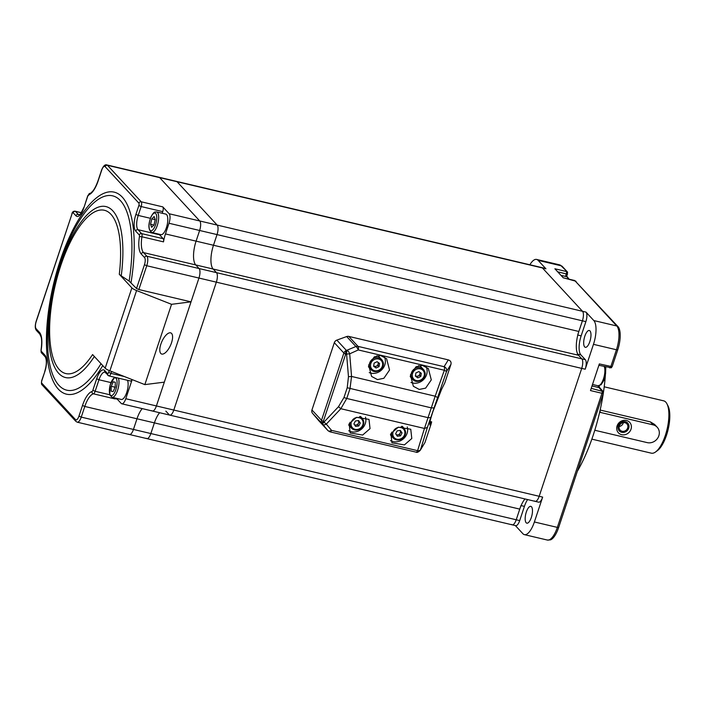 <?xml version="1.0" encoding="UTF-8"?>
<svg xmlns="http://www.w3.org/2000/svg" width="705" height="705" viewBox="0 0 705 705"><rect width="100%" height="100%" fill="white"/><g stroke="black" fill="none" stroke-linecap="round" stroke-linejoin="round"><path stroke-width="1.06" d="M529.878 264.772A19.202 7.006 103.3 0 1 536.62 259.431A19.202 7.006 103.3 0 1 538.118 260.356L545.917 268.781A7.676 2.802 103.3 0 0 545.317 268.411L541.837 267.592A7.676 2.802 103.3 0 1 542.436 267.962L582.533 311.302A7.676 2.802 103.3 0 1 582.4 320.819L578.858 331.473A19.202 7.006 -76.7 0 0 578.514 355.258L581.854 358.871A7.676 2.802 103.3 0 1 581.722 368.389L539.175 496.285A7.676 2.802 103.3 0 1 535.183 501.352A7.676 2.802 103.3 0 1 534.584 500.982M524.996 498.946A19.202 7.006 -76.7 0 0 519.761 509.116L516.219 519.77A7.676 2.802 103.3 0 1 512.227 524.837A7.676 2.802 103.3 0 1 511.627 524.467M586.014 312.121A7.676 2.802 103.3 0 1 585.881 321.639L581.149 335.853A15.36 5.605 -76.7 0 0 580.876 354.879L585.335 359.691A7.676 2.802 103.3 0 1 585.203 369.208L593.469 344.34A19.202 7.006 103.3 0 0 593.813 320.555L586.014 312.121L582.533 311.302L542.436 267.962A7.676 2.802 103.3 0 0 541.837 267.592L176.462 181.361A7.676 2.802 103.3 0 1 177.061 181.731L217.166 225.08A7.676 2.802 103.3 0 1 217.025 234.589L213.483 245.252A19.202 7.006 -76.7 0 0 213.148 269.037L216.488 272.641A7.676 2.802 103.3 0 1 216.347 282.159L173.8 410.054A7.676 2.802 103.3 0 1 169.808 415.122A7.676 2.802 103.3 0 1 169.209 414.751L165.869 411.138M519.761 509.116L154.395 422.885A19.202 7.006 -76.7 0 1 159.63 412.716A19.202 7.006 -76.7 0 0 154.395 422.885L150.844 433.549A7.676 2.802 103.3 0 1 146.851 438.607A7.676 2.802 103.3 0 1 146.252 438.246M138.841 289.535L136.541 288.521L144.463 264.719A5.763 2.097 -76.7 0 0 144.56 257.589L141.22 253.976A21.124 7.702 103.3 0 1 139.44 236.554A1.921 0.696 -76.7 0 0 139.282 234.976L135.668 231.064A13.439 4.9 103.3 0 1 135.906 214.417L138.859 205.534A1.921 0.696 -76.7 0 0 138.894 203.155L105.142 166.671A5.763 2.097 -76.7 0 0 101.696 170.196L98.154 180.859A21.124 7.702 103.3 0 1 88.663 194.756A1.921 0.696 -76.7 0 0 87.808 196.016L92.584 191.311C92.857 190.993 95.166 188.764 98.066 180.656L101.617 170.002C103.335 165.931 105.089 164.239 106.869 164.944A7.676 2.802 103.3 0 1 107.468 165.305L141.22 201.789L162.793 206.882L169.147 213.747A7.676 2.802 103.3 0 1 169.006 223.256L165.463 233.919A19.202 7.006 -76.7 0 0 163.507 241.868L141.934 236.774A19.202 7.006 -76.7 0 0 143.547 252.61L146.896 256.223A7.676 2.802 103.3 0 1 146.755 265.732L138.841 289.535L191.037 301.855L198.951 278.052A7.676 2.802 -76.7 0 0 199.092 268.543L195.743 264.93A19.202 7.006 103.3 0 1 196.087 241.145L199.63 230.482A7.676 2.802 -76.7 0 0 199.771 220.973L159.665 177.625A7.676 2.802 -76.7 0 0 159.066 177.255A7.676 2.802 103.3 0 1 159.665 177.625L199.771 220.973A7.676 2.802 103.3 0 1 199.63 230.482L196.087 241.145A19.202 7.006 -76.7 0 0 195.743 264.93L199.092 268.543A7.676 2.802 103.3 0 1 198.951 278.052L156.404 405.948A7.676 2.802 103.3 0 1 152.412 411.015A7.676 2.802 103.3 0 1 151.813 410.645M106.869 164.944L176.462 181.361A7.676 2.802 103.3 0 1 177.061 181.731L217.166 225.08A7.676 2.802 103.3 0 1 217.025 234.589L213.483 245.252A19.202 7.006 -76.7 0 0 213.148 269.037L216.488 272.641A7.676 2.802 103.3 0 1 216.347 282.159L173.8 410.054A7.676 2.802 103.3 0 1 169.808 415.122L152.412 411.015A7.676 2.802 -76.7 0 0 156.404 405.948L191.037 301.855L171.553 304.313L136.585 290.531A7.676 1.71 -161.6 0 1 131.879 287.896L119.295 274.289A83.904 30.615 -76.7 0 0 110.932 214.294A83.904 30.615 -76.7 0 0 60.771 265.609A83.904 30.615 -76.7 0 0 59.282 369.543A83.904 30.615 -76.7 0 0 92.584 354.58L105.168 368.186L131.879 287.896M132.143 379.607L125.781 398.722A7.676 2.802 103.3 0 1 121.789 403.789A7.676 2.802 103.3 0 1 121.19 403.419L117.85 399.814A19.202 7.006 -76.7 0 0 116.351 398.889A19.202 7.006 -76.7 0 0 114.994 398.915L93.421 393.822A19.202 7.006 -76.7 0 0 84.794 406.459L154.395 422.885L150.844 433.549A7.676 2.802 103.3 0 1 146.851 438.607L129.456 434.509A7.676 2.802 -76.7 0 0 133.448 429.442L136.99 418.779A19.202 7.006 103.3 0 1 142.225 408.618A19.202 7.006 -76.7 0 0 136.99 418.779L133.448 429.442A7.676 2.802 103.3 0 1 129.456 434.509A7.676 2.802 103.3 0 1 128.856 434.139M171.518 342.78A11.518 4.724 114.3 0 0 170.927 332.954A11.518 4.724 114.3 0 0 160.863 344.128A11.518 4.724 114.3 0 0 161.454 353.954A11.518 4.724 114.3 0 0 171.518 342.78M94.338 356.474A87.843 32.051 103.3 0 1 58.7 373.342A87.843 32.051 103.3 0 1 60.251 264.525A87.843 32.051 103.3 0 1 112.774 210.795A87.843 32.051 103.3 0 1 121.242 275.875L119.295 274.289M136.541 288.521L129.138 281.057A99.854 36.431 -76.7 0 0 120.423 200.625A99.854 36.431 -76.7 0 0 60.727 261.696A99.854 36.431 -76.7 0 0 58.964 385.388A99.854 36.431 -76.7 0 0 101.026 363.709M121.242 275.875L129.138 281.057M164.327 382.145L144.842 384.613L109.874 370.821A7.676 1.71 -161.6 0 1 105.168 368.186M144.842 384.613L171.553 304.313M159.171 234.236A11.518 4.204 -76.7 0 0 159.568 234.791L163.181 238.695A3.842 1.401 103.3 0 1 163.507 241.868M162.793 206.882A3.842 1.401 103.3 0 1 162.732 211.641L162.194 213.254M132.073 379.572A3.842 1.401 103.3 0 1 130.522 381.008L108.949 375.915A3.842 1.401 103.3 0 0 110.949 373.386L124.441 376.567M115.858 398.175A3.842 1.401 103.3 0 1 114.994 398.915M531.332 517.47A8.636 3.155 -76.7 0 0 530.812 506.349A8.636 3.155 -76.7 0 0 526.318 512.05A8.636 3.155 -76.7 0 0 526.846 523.172A8.636 3.155 -76.7 0 0 531.332 517.47M589.829 341.617A8.636 3.155 -76.7 0 0 589.309 330.495A8.636 3.155 -76.7 0 0 584.824 336.197A8.636 3.155 -76.7 0 0 585.344 347.318A8.636 3.155 -76.7 0 0 589.829 341.617M577.342 471.301A96.003 35.03 -76.7 0 0 593.152 435.346A96.003 35.03 -76.7 0 0 603.339 393.037M565.489 276.413L566.335 273.866A1.921 0.696 -76.7 0 0 566.371 271.495L554.888 268.781L563.242 277.814L574.725 280.519A1.921 0.696 -76.7 0 0 574.575 280.431L574.575 280.431A1.921 0.696 -76.7 0 0 574.399 280.449M169.147 213.747L582.533 311.302A7.676 2.802 103.3 0 1 582.4 320.819L577.668 335.025M577.404 354.06L581.854 358.871A7.676 2.802 103.3 0 1 581.722 368.389L146.755 265.732L144.463 264.719M515.373 525.577L522.899 533.72A19.202 7.006 -76.7 0 0 524.397 534.637A19.202 7.006 -76.7 0 0 534.381 521.973L542.656 497.104L539.175 496.285L581.722 368.389L585.203 369.208M611.147 367.71L612.143 366.688L599.338 363.921L590.482 390.57L601.964 393.275A1.921 0.696 -76.7 0 0 601.991 390.896L598.933 387.591A12.479 4.556 103.3 0 1 597.981 385.758M125.781 398.722L539.175 496.285A7.676 2.802 103.3 0 1 535.183 501.352L169.808 415.122M542.656 497.104A7.676 2.802 103.3 0 1 538.664 502.172L535.183 501.352M527.613 499.563A15.36 5.605 -76.7 0 0 524.423 506.384L519.7 520.59A7.676 2.802 103.3 0 1 515.707 525.657L146.851 438.607M520.942 505.555L516.219 519.77A7.676 2.802 103.3 0 1 512.227 524.837M603.392 392.685A96.003 35.03 -76.7 0 0 605.392 374.972M605.683 370.195A96.003 35.03 -76.7 0 0 605.815 366.952M612.143 366.688L617.712 349.953A18.788 6.856 -76.7 0 0 618.047 326.679L574.725 280.519L616.778 325.974L593.813 320.555M576.038 281.277L563.18 277.735M566.732 276.712L567.596 272.156L562.343 266.481A18.788 6.856 -76.7 0 0 562.282 266.411L559.585 264.851A19.202 7.006 -76.7 0 1 561.083 265.776L538.118 260.356M557.717 271.83L567.56 274.21M562.343 266.481A3.076 2.776 -42.8 0 0 561.083 265.776L567.596 272.156M524.397 534.637L547.371 540.056L550.473 539.871A18.788 6.856 -76.7 0 0 558.616 527.596L603.189 393.619L603.216 391.557L600.193 388.296A12.893 4.706 103.3 0 1 599.056 385.802M603.216 391.557L591.213 388.358M603.189 393.619L601.964 393.275L557.347 527.393L534.381 521.973M604.211 386.807L663.696 400.845A26.878 9.808 103.3 0 1 666.939 403.824A26.878 9.808 103.3 0 1 665.317 435.434A26.878 9.808 103.3 0 1 655.579 451.958A26.878 9.808 103.3 0 1 651.341 453.174L591.856 439.136M666.939 403.824L668.005 405.886A24.957 9.103 103.3 0 1 666.498 435.249A24.957 9.103 103.3 0 1 657.457 450.592L655.579 451.958M600.14 410.046L650.354 421.89L654.592 424.41M631.01 429.222A7.676 6.944 -42.8 0 1 621.687 434.685A7.676 6.944 -42.8 0 1 617.087 425.935A7.676 6.944 -42.8 0 1 626.41 420.471A7.676 6.944 -42.8 0 1 631.01 429.222M618.267 425.75A5.763 5.208 137.2 0 0 621.713 432.306A5.763 5.208 137.2 0 0 628.71 428.208A5.763 5.208 137.2 0 0 625.264 421.652A5.763 5.208 137.2 0 0 618.267 425.75M594.791 430.253A9.597 8.68 137.2 0 0 594.994 430.306L647.19 442.617A9.597 8.68 137.2 0 0 658.84 435.796A9.597 8.68 137.2 0 0 657.192 427.221A9.597 8.68 137.2 0 0 653.103 424.859L600.907 412.54A9.597 8.68 137.2 0 0 599.62 412.337M627.662 427.961A4.609 4.168 -42.8 0 1 624.304 431.178A4.609 4.168 -42.8 0 1 620.109 430.103A4.609 4.168 -42.8 0 1 619.316 425.996A4.609 4.168 -42.8 0 1 622.682 422.78A4.609 4.168 -42.8 0 1 626.868 423.846A4.609 4.168 -42.8 0 1 627.662 427.961M619.175 426.499A4.609 4.168 137.2 0 0 623.211 423.15A4.609 4.168 137.2 0 0 623.343 422.639M165.419 230.174A10.557 3.851 103.3 0 1 160.907 234.65L151.778 232.491A10.557 3.851 103.3 0 0 156.281 228.015A10.557 3.851 103.3 0 0 156.625 211.932L165.763 214.091A10.557 3.851 103.3 0 1 165.419 230.174M155.241 219.555L153.99 224.957L151.645 227.301L150.553 224.26L151.804 218.858L154.148 216.506L155.241 219.555M153.893 225.045L150.553 224.26M155.215 219.66L151.804 218.858M127.473 380.286A10.557 3.851 103.3 0 1 127.614 380.638A10.557 3.851 103.3 0 1 126.68 392.623A10.557 3.851 103.3 0 1 121.234 399.444L112.104 397.294A10.557 3.851 103.3 0 0 117.541 390.473A10.557 3.851 103.3 0 0 118.484 378.488A10.557 3.851 103.3 0 0 118.343 378.136M113.135 391.583L111.152 391.178L111.24 386.305L113.311 381.828L115.294 382.225L115.206 387.107L113.135 391.583M115.153 387.23L111.24 386.305M115.294 382.295L113.311 381.828M429.927 421.608L430.614 421.766L429.83 422.938M430.182 422.568C428.948 424.93 429.847 421.282 432.87 411.641L441.586 389.363L444.82 382.824L450.962 364.344C451.429 362.15 450.548 360.66 448.301 359.885L348.808 336.408A3.842 3.472 137.2 0 0 346.675 336.549L336.849 340.11A3.842 3.472 137.2 0 0 334.32 342.7L343.881 353.038L321.506 420.295L311.945 409.957A3.842 3.472 137.2 0 0 312.509 413.28L318.713 420.621A3.842 3.472 137.2 0 0 318.907 420.832M431.293 379.889L425.626 388.138L419.255 389.442L413.35 386.278L410.416 374.963L416.073 366.715L422.445 365.401L428.358 368.574L431.293 379.889M426.12 366.732A11.518 10.416 -42.8 0 1 426.56 374.769A11.518 10.416 -42.8 0 1 410.997 382.454M389.539 370.037L383.873 378.285L377.501 379.59L371.588 376.426L368.653 365.111L374.32 356.862L380.691 355.549L386.604 358.722L389.539 370.037M384.366 356.88A11.518 10.416 -42.8 0 1 384.798 364.917A11.518 10.416 -42.8 0 1 369.244 372.601M370.037 428.658L362.652 435.047L350.191 432.985L349.16 423.731L356.536 417.334L369.006 419.396L370.037 428.658M365.481 417.104A11.518 10.416 -42.8 0 1 365.305 423.538A11.518 10.416 -42.8 0 1 348.737 430.737M411.79 438.51L404.414 444.899L391.945 442.837L390.914 433.584L398.29 427.186L410.759 429.248L411.79 438.51M407.243 426.957A11.518 10.416 -42.8 0 1 407.058 433.39A11.518 10.416 -42.8 0 1 390.5 440.59M430.614 421.766L429.759 424.886L431.645 421.846L431.107 424.031L424.965 442.511L420.171 450.424C418.303 452.187 416.928 452.76 416.029 452.134A3.842 1.401 -76.7 0 0 417.589 450.662A3.842 2.089 17.2 0 0 420.532 449.649A3.842 3.736 31.8 0 1 420.171 450.424M311.945 409.957L334.32 342.7M430.526 417.704L428.014 417.651L346.754 398.475L340.832 408.715L338.479 406.714L343.961 397.541L347.221 387.75L348.464 376.708L346.587 354.077A3.842 1.692 -93.6 0 1 347.318 350.394A3.842 1.313 65.7 0 1 349.698 353.822L358.281 349.944A3.842 1.313 -114.3 0 0 355.902 346.516A3.842 3.472 -42.8 0 1 358.025 346.375A3.842 1.401 103.3 0 1 358.281 349.944L444.344 370.257L446.538 371.491L427.397 427.433L424.454 428.446L417.589 450.662L331.526 430.358L326.309 424.119A3.842 2.247 140.1 0 1 322.714 424.348A3.842 0.961 -40.9 0 1 323.956 422.119L323.313 421.387A3.842 0.961 139.1 0 0 322.079 423.617L312.509 413.28M431.645 421.846L429.962 421.449M437.373 397.426L435.179 396.192L424.454 428.446L340.832 408.715L326.309 424.119L323.956 422.119L338.479 406.714M348.808 336.408L358.025 346.375L444.088 366.688A3.842 3.736 31.8 0 1 446.538 371.491L450.962 364.344M336.849 340.11L346.411 350.447A3.842 1.692 86.4 0 0 345.688 354.13A3.842 0.855 -161.6 0 1 343.881 353.038A3.842 3.472 -42.8 0 1 346.411 350.447L355.902 346.516L346.675 336.549M318.801 420.726L328.028 430.693A3.842 3.472 -42.8 0 1 327.931 430.588A3.842 2.247 -39.9 0 0 331.526 430.358A3.842 1.401 103.3 0 1 329.966 431.83L416.029 452.134M448.301 359.885L444.088 366.688A3.842 1.401 -76.7 0 1 444.344 370.257L435.179 396.192L351.566 376.452L350.006 388.684L346.754 398.475L343.961 397.541M318.713 420.621L327.931 430.588L322.079 423.617A3.842 3.472 -42.8 0 1 321.506 420.295A3.842 0.855 18.4 0 0 323.313 421.387L345.688 354.13L349.698 353.822L351.566 376.452L348.464 376.708M378.4 362.626L377.924 365.419L374.945 366.812L373.668 365.895A2.882 2.6 137.2 0 0 378.021 362.352M376.893 355.778A7.297 6.601 -42.8 0 1 379.713 357.497L381.669 359.603A7.297 6.601 -42.8 0 1 382.859 361.506M376.056 368.01L373.606 366.256L374.135 363.101L377.122 361.709L379.572 363.472L379.043 366.618L376.056 368.01L374.945 366.812M370.953 369.517A7.297 6.601 -42.8 0 1 369.764 367.613A7.297 6.601 -42.8 0 1 372.804 358.951A7.297 6.601 -42.8 0 1 381.669 359.603L382.885 361.559C385.979 368.177 375.501 375.148 370.953 369.517L369.006 367.411A7.297 6.601 -42.8 0 1 368.424 366.679M377.924 365.419L379.043 366.618M420.154 372.487L419.687 375.271L416.699 376.664L415.421 375.747A2.882 2.6 137.2 0 0 419.775 372.214M418.647 365.631A7.297 6.601 -42.8 0 1 421.475 367.358L423.423 369.464A7.297 6.601 -42.8 0 1 424.613 371.368M417.818 377.871L415.36 376.109L415.897 372.954L418.876 371.57L421.326 373.324L420.797 376.479L417.818 377.871L416.699 376.664M412.716 379.369A7.297 6.601 -42.8 0 1 411.526 377.466A7.297 6.601 -42.8 0 1 414.558 368.803A7.297 6.601 -42.8 0 1 423.423 369.464L424.648 371.412C427.732 378.039 417.254 385 412.716 379.369L410.759 377.263A7.297 6.601 -42.8 0 1 410.187 376.532M419.687 375.271L420.797 376.479M358.307 420.603A2.882 2.6 137.2 0 0 358.307 420.594L359.153 421.846L358.413 423.308A2.882 2.6 137.2 0 0 358.307 420.603M354.756 425.168L356.078 424.992A2.882 2.6 137.2 0 0 358.413 423.308L357.664 424.771L356.078 424.992A2.882 2.6 -42.8 0 1 354.43 424.683M360.519 428.658A7.297 6.601 -42.8 0 1 351.451 428.138L349.504 426.031A7.297 6.601 -42.8 0 1 348.675 424.877M360.273 423.053L358.783 425.979L355.602 426.41L353.91 423.916L355.399 420.991L358.581 420.559L360.273 423.053L359.153 421.846M357.664 424.771L358.783 425.979M400.07 430.455A2.882 2.6 137.2 0 0 400.061 430.447L400.916 431.707L400.167 433.161A2.882 2.6 137.2 0 0 400.07 430.455M396.518 435.02L397.832 434.844A2.882 2.6 137.2 0 0 400.167 433.161L399.418 434.624L397.832 434.844A2.882 2.6 -42.8 0 1 396.192 434.544M402.273 438.51A7.297 6.601 -42.8 0 1 393.214 437.99L391.266 435.884A7.297 6.601 -42.8 0 1 390.429 434.738M402.026 432.905L400.537 435.831L397.356 436.263L395.664 433.769L397.153 430.843L400.334 430.411L402.026 432.905L400.916 431.707M399.418 434.624L400.537 435.831M585.335 359.691L146.896 256.223A1.921 1.736 137.2 0 0 144.56 257.589M519.7 520.59L81.251 417.122A7.676 2.802 103.3 0 1 77.259 422.189L129.456 434.509M545.917 268.781L107.468 165.305A1.921 1.736 137.2 0 0 105.142 166.671M585.881 321.639L169.006 223.256M578.858 331.473L165.463 233.919M578.514 355.258L143.547 252.61A1.921 1.736 137.2 0 0 141.22 253.976M102.754 365.578A103.794 37.867 103.3 0 1 58.383 389.178A103.794 37.867 103.3 0 1 60.216 260.612A103.794 37.867 103.3 0 1 122.273 197.127A103.794 37.867 103.3 0 1 131.033 282.573M87.808 196.016L83.966 207.552A13.439 4.9 103.3 0 1 75.937 215.774L73.153 212.76A1.921 0.696 -76.7 0 0 71.998 213.932L36.193 321.586A5.763 2.097 -76.7 0 0 36.087 328.715L39.427 332.328A21.124 7.702 103.3 0 1 41.207 349.75A1.921 0.696 -76.7 0 0 41.375 351.328L44.988 355.241A13.439 4.9 103.3 0 1 44.75 371.887L41.798 380.77A1.921 0.696 -76.7 0 0 41.762 383.15L75.514 419.634A5.763 2.097 -76.7 0 0 78.96 416.109L82.503 405.445A21.124 7.702 103.3 0 1 91.985 391.548A1.921 0.696 -76.7 0 0 92.849 390.288L96.682 378.752A13.439 4.9 103.3 0 1 104.719 370.53L107.504 373.544A1.921 0.696 -76.7 0 0 108.649 372.372L109.249 370.574M111.575 371.5L110.949 373.386L108.649 372.372M82.503 405.445L84.794 406.459L81.251 417.122L78.96 416.109M109.874 370.821L136.585 290.531M159.568 234.791L137.995 229.698L141.608 233.611L163.181 238.695M150.394 218.303L138.198 215.43A11.518 4.204 -76.7 0 0 137.995 229.698A1.921 1.736 137.2 0 0 135.668 231.064M162.732 211.641L141.15 206.547L138.198 215.43L135.906 214.417M110.914 382.586L98.982 379.766L95.14 391.301L109.716 394.738M104.719 370.53A1.921 1.736 -42.8 0 0 105.045 372.249L104.948 372.161A11.518 4.204 -76.7 0 0 98.982 379.766L96.682 378.752M79.63 214.725L78.264 214.408A11.518 4.204 -76.7 0 0 79.154 214.954L79.163 214.963M81.366 212.787L75.479 211.394L78.264 214.408A1.921 1.736 137.2 0 0 75.937 215.774M81.436 212.69L75.179 211.209A3.842 1.401 103.3 0 1 75.479 211.394A1.921 1.736 137.2 0 0 73.153 212.76M92.849 390.288L95.14 391.301A3.842 1.401 103.3 0 1 93.421 393.822A1.921 1.754 -104.4 0 1 91.985 391.548M138.894 203.155A1.921 1.736 137.2 0 1 141.22 201.789A3.842 1.401 103.3 0 1 141.15 206.547L138.859 205.534M139.282 234.976A1.921 1.736 137.2 0 1 141.608 233.611A3.842 1.401 103.3 0 1 141.934 236.774L139.44 236.554M108.649 375.73A1.921 1.736 -42.8 0 1 107.504 373.544M77.259 422.189L75.84 421.343A1.921 1.736 -42.8 0 1 75.514 419.634M75.84 421.343L42.088 384.86A1.921 1.736 -42.8 0 1 41.762 383.15M42.088 384.86C41.428 384.569 41.295 383.141 41.71 380.577L41.798 380.77M41.71 380.577L44.75 371.887M44.671 371.694C46.662 365.137 46.874 360.22 45.314 356.95A1.921 1.736 -42.8 0 1 44.988 355.241M45.314 356.95L41.701 353.046A1.921 1.736 -42.8 0 1 41.375 351.328M41.701 353.046C41.225 353.064 41.013 351.998 41.057 349.847L41.207 349.75M41.057 349.847C42.353 340.471 41.163 337.21 41.075 336.884L39.762 334.047A1.921 1.736 -42.8 0 1 39.427 332.328M39.762 334.047L36.422 330.433A1.921 1.736 -42.8 0 1 36.087 328.715M36.422 330.433C35.012 328.742 34.906 325.728 36.114 321.392L36.193 321.586M36.114 321.392L71.998 213.932M87.72 195.823L83.966 207.552M89.932 193.311A1.921 1.754 75.6 0 0 88.663 194.756M581.149 335.853L577.809 335.06M580.876 354.879L577.73 354.13M609.675 367.807A1.921 0.696 -76.7 0 0 609.825 367.895A1.921 0.696 -76.7 0 0 610.821 366.635L616.434 349.759L593.469 344.34M524.423 506.384L521.092 505.591M618.047 326.679A3.076 2.776 137.2 0 0 616.778 325.974A19.202 7.006 -76.7 0 1 616.434 349.759A3.076 0.679 -161.6 0 0 617.712 349.953M598.88 365.313L611.447 367.772M600.193 388.296A3.076 2.776 137.2 0 0 598.933 387.591L592.015 385.952M558.616 527.596A3.076 0.679 -161.6 0 1 557.347 527.393A19.202 7.006 -76.7 0 1 547.371 540.056M600.907 412.54L599.84 411.385M653.103 424.859L650.354 421.89M592.508 384.472L597.999 385.767A10.557 3.851 -76.7 0 0 598.475 385.794A10.557 3.851 -76.7 0 0 603.736 378.003A10.557 3.851 -76.7 0 0 604.22 366.574M151.099 216.893A9.121 3.331 -76.7 0 0 149.486 229.266A9.121 3.331 -76.7 0 0 154.695 226.922A9.121 3.331 -76.7 0 0 156.307 214.54A9.121 3.331 -76.7 0 0 151.099 216.893M116.633 379.343A9.121 3.331 -76.7 0 0 111.425 381.687A9.121 3.331 -76.7 0 0 109.813 394.069A9.121 3.331 -76.7 0 0 115.021 391.716A9.121 3.331 -76.7 0 0 116.633 379.343M568.477 278.986A10.557 3.851 -76.7 0 0 566.785 276.721L569.129 279.145M427.397 427.433L420.532 449.649L424.965 442.511M433.778 407.913L431.266 407.869L347.221 387.75M382.269 362.211A6.336 5.728 137.2 0 0 374.478 359.462A6.336 5.728 137.2 0 0 370.909 367.517A6.336 5.728 137.2 0 0 378.7 370.266A6.336 5.728 137.2 0 0 382.269 362.211M424.031 372.064A6.336 5.728 137.2 0 0 416.232 369.314A6.336 5.728 137.2 0 0 412.663 377.369A6.336 5.728 137.2 0 0 420.462 380.118A6.336 5.728 137.2 0 0 424.031 372.064M353.866 418.726A6.336 5.728 137.2 0 0 351.954 427.168A6.336 5.728 137.2 0 0 360.308 428.235A6.336 5.728 137.2 0 0 362.229 419.792A6.336 5.728 137.2 0 0 353.866 418.726M359.532 416.567A7.297 6.601 -42.8 0 1 362.167 418.224C364.785 421.907 364.256 425.397 360.59 428.711C357.188 430.799 354.148 430.605 351.451 428.138A7.297 6.601 -42.8 0 1 350.015 422.277M395.628 428.587A6.336 5.728 137.2 0 0 393.707 437.029A6.336 5.728 137.2 0 0 402.07 438.087A6.336 5.728 137.2 0 0 403.983 429.645A6.336 5.728 137.2 0 0 395.628 428.587M401.286 426.419A7.297 6.601 -42.8 0 1 403.921 428.085C406.538 431.76 406.018 435.249 402.344 438.572C398.951 440.651 395.902 440.458 393.214 437.99A7.297 6.601 -42.8 0 1 391.769 432.139M121.789 403.789L152.412 411.015M105.045 372.249L108.949 375.915M71.919 213.738C72.351 211.888 73.443 211.051 75.179 211.209M83.886 207.358L80.626 213.782L79.145 214.954M536.62 259.431L559.585 264.851M654.566 424.384L657.192 427.221M604.758 366.706L605.683 370.178L605.569 373.756L603.797 380.506L601.083 384.736L597.999 385.767M156.625 211.932C154.915 212.408 154.774 210.328 151.099 216.594C147.962 224.684 148.191 229.98 151.778 232.491M114.554 377.237L110.086 385.142L109.76 394.862L112.104 397.294M560.96 275.347L566.785 276.721M328.028 430.693L329.966 431.83M360.528 416.452L362.167 418.224M402.282 426.313L403.921 428.085"/></g></svg>
